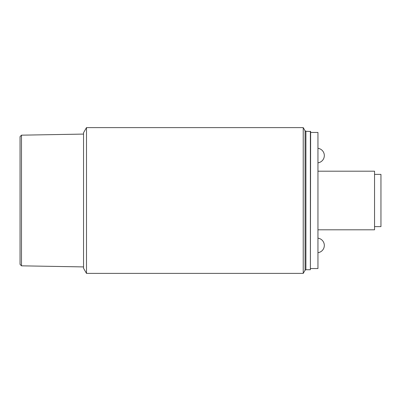 <?xml version="1.0" encoding="UTF-8"?>
<svg xmlns="http://www.w3.org/2000/svg" width="401" height="401" viewBox="0 0 401 401"><rect width="100%" height="100%" fill="white"/><g stroke="black" fill="none" stroke-linecap="round" stroke-linejoin="round"><path stroke-width="0.6" d="M310.625 132.445L317.953 132.445L317.953 268.555L310.625 268.555M317.953 252.69A7.323 7.323 0 0 0 317.953 238.169M317.953 148.31A7.323 7.323 0 0 1 317.953 162.831M310.384 269.728L310.625 131.518L305.913 131.272L305.913 269.728L310.384 269.728L310.384 131.272M305.913 131.272L305.066 130.786L305.066 270.214L303.231 273.387L303.231 127.613L86.496 127.613L86.496 273.387L83.538 268.259L83.538 132.741L86.496 127.613M20.05 147.563L20.05 264.369L20.05 136.631L21.489 135.167L83.538 134.084M317.953 171.197L374.554 171.197L374.554 229.803L317.953 229.803M374.554 174.375L380.95 174.375L380.95 226.625L374.554 226.625M83.538 266.916L21.489 265.833L21.489 135.167M305.066 130.786L303.231 127.613M303.231 273.387L86.496 273.387M305.066 270.214L305.913 269.728M21.489 265.833L20.05 264.369"/></g></svg>
